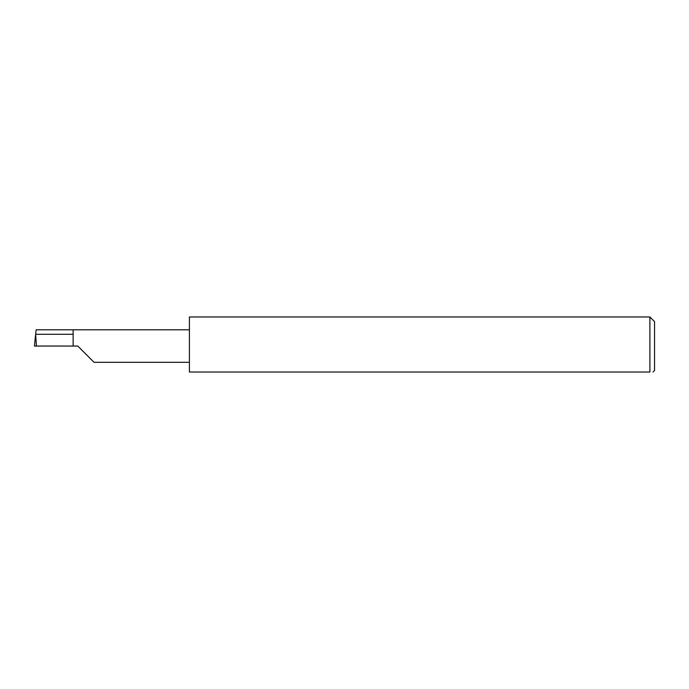 <?xml version="1.0" encoding="UTF-8"?>
<svg xmlns="http://www.w3.org/2000/svg" width="689" height="689" viewBox="0 0 689 689"><rect width="100%" height="100%" fill="white"/><g stroke="black" fill="none" stroke-linecap="round" stroke-linejoin="round"><path stroke-width="1.03" d="M73.137 334.286L35.63 334.286L36.19 329.79L73.137 329.79L73.137 346.05L77.788 346.05L94.049 362.311L77.788 346.05M653 372.017L654.55 370.467L654.55 321.634L649.899 316.983L649.899 372.017L189.415 372.017L189.415 316.983L649.899 316.983M35.63 334.286L36.448 346.05L34.45 346.05L35.492 335.5M73.137 346.05L36.448 346.05M649.899 372.017C653.956 372.017 653.956 372.017 649.899 372.017C653.956 372.017 653.956 372.017 649.899 372.017M35.458 335.853L34.45 346.05M73.137 329.79L189.415 329.79M94.049 362.311L189.415 362.311"/></g></svg>
